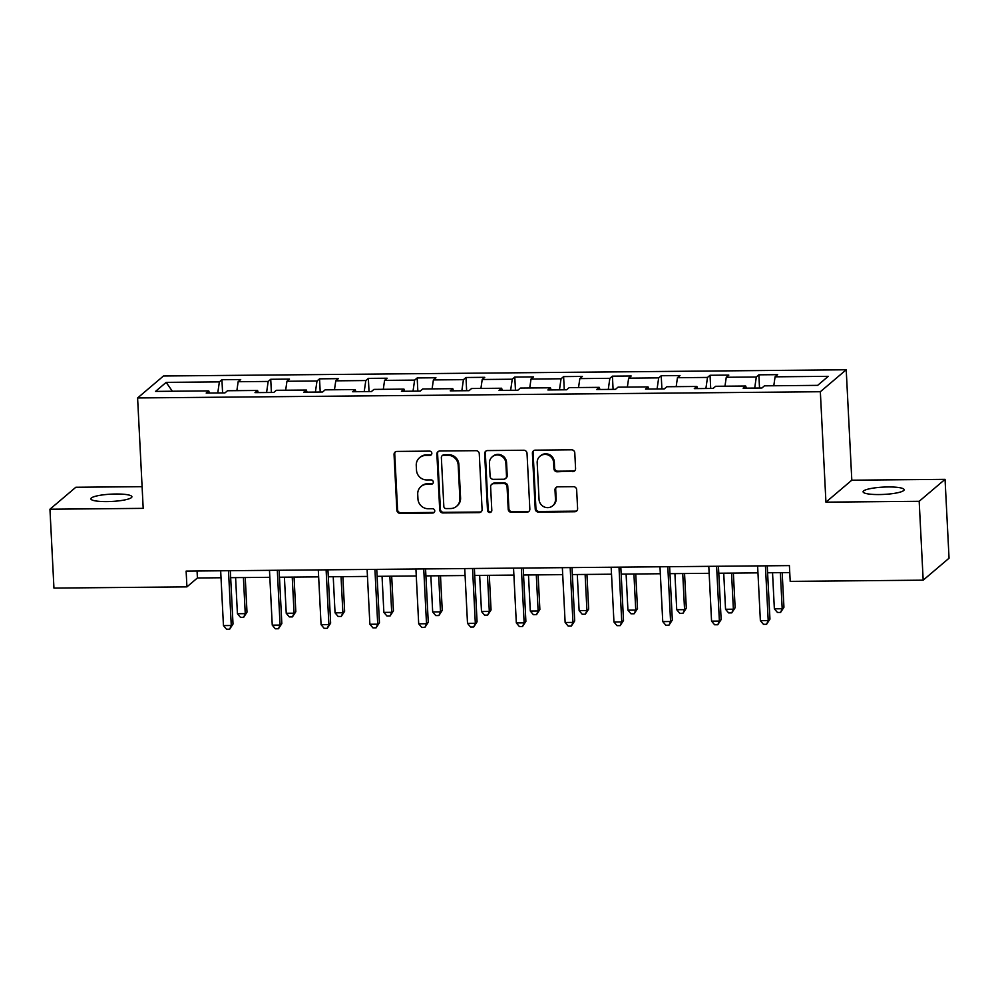 <?xml version="1.0" encoding="UTF-8"?>
<svg xmlns="http://www.w3.org/2000/svg" width="999" height="999" viewBox="0 0 999 999"><rect width="100%" height="100%" fill="white"/><g stroke="black" fill="none" stroke-linecap="round" stroke-linejoin="round"><path stroke-width="1.5" d="M431.843 453.259A2.21 2.11 -130.3 0 0 429.582 451.111L396.953 451.411A3.147 3.022 -130.3 0 0 394.043 454.533L396.865 510.264A3.147 3.022 -130.3 0 0 400.087 513.336L432.729 513.036A2.21 2.11 -130.3 0 0 434.765 510.851A2.21 2.11 -130.3 0 0 432.505 508.703L428.284 508.741A10.077 9.665 -130.3 0 1 417.957 498.926L417.719 494.28A10.077 9.665 -130.3 0 1 427.048 484.278L431.268 484.24A2.21 2.11 -130.3 0 0 433.304 482.055A2.21 2.11 -130.3 0 0 431.044 479.907L426.823 479.945A10.077 9.665 -130.3 0 1 416.496 470.129L416.258 465.484A10.077 9.665 -130.3 0 1 425.586 455.482L429.807 455.444A2.21 2.11 -130.3 0 0 431.843 453.259M888.099 486.963A20.542 3.659 -2.9 0 0 863.099 491.795A20.542 3.659 -2.9 0 0 879.145 494.555A20.542 3.659 -2.9 0 0 904.132 489.722A20.542 3.659 -2.9 0 0 888.099 486.963M115.859 494.006A20.542 3.659 -2.9 0 0 90.872 498.838A20.542 3.659 -2.9 0 0 106.905 501.598A20.542 3.659 -2.9 0 0 131.905 496.765A20.542 3.659 -2.9 0 0 115.859 494.006M572.664 471.64A3.147 3.022 -130.3 0 0 575.574 468.519L574.787 452.884A3.147 3.022 -130.3 0 0 571.553 449.812L535.314 450.149A3.147 3.022 -130.3 0 0 532.405 453.271L535.227 509.003A3.147 3.022 -130.3 0 0 538.449 512.075L574.7 511.75A3.147 3.022 -130.3 0 0 577.609 508.616L576.648 489.735A3.147 3.022 -130.3 0 0 573.426 486.663L557.917 486.8A3.147 3.022 -130.3 0 0 554.994 489.935L555.469 499.3A8.429 8.079 -130.3 0 1 544.068 506.868A8.429 8.079 -130.3 0 1 539.048 499.45L537.187 462.749A8.429 8.079 -130.3 0 1 548.588 455.182A8.429 8.079 -130.3 0 1 553.621 462.599L553.921 468.718A3.147 3.022 -130.3 0 0 557.155 471.79L573.364 471.053A3.147 3.022 -130.3 0 0 574.875 470.629M825.936 502.147L919.18 501.298L923.176 580.169L949.05 558.204L945.054 479.345L851.81 480.194L846.215 369.78L820.341 391.733L825.936 502.147L851.81 480.194M142.095 486.663L75.824 487.262L49.95 509.215L143.194 508.366L137.6 397.952L820.341 391.733M49.95 509.215L53.946 588.086L186.925 586.875L197.415 577.971L221.016 577.759M923.176 580.169L790.197 581.381L789.397 565.609L186.126 571.103L186.925 586.875M479.27 453.758A3.147 3.022 -130.3 0 0 476.036 450.686L439.797 451.011A3.147 3.022 -130.3 0 0 436.888 454.145L439.71 509.877A3.147 3.022 -130.3 0 0 442.932 512.949L479.183 512.612A3.147 3.022 -130.3 0 0 482.092 509.49L479.27 453.758M487.562 450.574L523.801 450.249A3.147 3.022 -130.3 0 1 527.022 453.321L529.845 509.053A3.147 3.022 -130.3 0 1 526.935 512.175L511.426 512.325A3.147 3.022 -130.3 0 1 508.204 509.253L507.055 486.65A3.147 3.022 -130.3 0 0 503.821 483.578L493.531 483.678A3.147 3.022 -130.3 0 0 490.621 486.8L491.808 510.327A2.21 2.11 -130.3 0 1 488.836 512.312A2.21 2.11 -130.3 0 1 487.512 510.377L484.64 453.708A3.147 3.022 -130.3 0 1 487.562 450.574M846.215 369.78L163.474 375.999L137.6 397.952M758.853 374.825L756.305 376.998L726.261 377.272L728.82 375.1L710.039 375.274L707.492 377.435L677.447 377.709L680.007 375.549L661.226 375.724L658.678 377.884L628.646 378.159L631.193 375.999L612.424 376.161L609.865 378.334L579.832 378.609L582.38 376.436L563.611 376.611L561.051 378.771L531.018 379.046L533.566 376.885L514.797 377.048L512.237 379.22L482.205 379.495L484.752 377.322L465.984 377.497L463.436 379.67L433.391 379.932L435.939 377.772L417.17 377.947L414.622 380.107L384.578 380.382L387.137 378.221L368.356 378.384L365.809 380.557L335.764 380.831L338.324 378.658L319.543 378.833L316.995 380.994L286.95 381.268L289.51 379.108L270.729 379.283L268.182 381.443L238.149 381.718L240.697 379.545L221.928 379.72L219.368 381.893L166.171 382.367L155.544 391.396L208.741 390.909L206.194 393.069L224.962 392.907L227.51 390.734L257.555 390.459L254.995 392.632L273.776 392.457L276.323 390.297L306.368 390.022L303.808 392.182L322.59 392.008L325.137 389.847L355.182 389.573L352.622 391.733L371.403 391.571L373.951 389.398L403.996 389.123L401.436 391.296L420.217 391.121L422.764 388.961L452.797 388.686L450.249 390.846L469.018 390.684L471.578 388.511L501.61 388.236L499.063 390.409L517.832 390.234L520.392 388.062L550.424 387.799L547.877 389.96L566.645 389.785L569.205 387.624L599.238 387.35L596.69 389.51L615.459 389.348L618.006 387.175L648.051 386.9L645.504 389.073L664.273 388.898L666.82 386.738L696.865 386.463L694.305 388.623L713.086 388.449L715.634 386.288L745.679 386.014L743.119 388.174L761.9 388.012L764.447 385.839L817.644 385.364L828.271 376.336L775.074 376.823L777.634 374.662L758.853 374.825L759.527 388.037M754.707 388.074L756.305 376.998M724.974 386.201L726.261 377.272M745.679 386.014L746.39 388.149M705.893 388.524L707.492 377.435M676.173 386.65L677.447 377.709M696.865 386.463L697.577 388.599M657.08 388.961L658.678 377.884M627.36 387.088L628.646 378.159M648.051 386.9L648.763 389.036M608.266 389.41L609.865 378.334M578.546 387.537L579.832 378.609M599.238 387.35L599.949 389.485M559.465 389.86L561.051 378.771M529.732 387.987L531.018 379.046M550.424 387.799L551.148 389.935M510.651 390.297L512.237 379.22M480.919 388.424L482.205 379.495M501.61 388.236L502.335 390.372M461.838 390.746L463.436 379.67M432.105 388.873L433.391 379.932M452.797 388.686L453.521 390.821M413.024 391.183L414.622 380.107M383.291 389.323L384.578 380.382M403.996 389.123L404.707 391.258M364.21 391.633L365.809 380.557M334.478 389.76L335.764 380.831M355.182 389.573L355.894 391.708M315.397 392.083L316.995 380.994M285.664 390.209L286.95 381.268M306.368 390.022L307.08 392.157M266.583 392.52L268.182 381.443M236.863 390.646L238.149 381.718M257.555 390.459L258.266 392.595M217.77 392.969L219.368 381.893M172.352 391.233L166.171 382.367M208.741 390.909L209.453 393.044M919.18 501.298L945.054 479.345M230.669 577.672L269.83 577.31M279.483 577.222L318.644 576.873M328.296 576.785L367.457 576.423M377.11 576.336L416.271 575.973M425.911 575.886L465.084 575.536M474.725 575.449L513.898 575.087M523.538 574.999L562.712 574.65M572.352 574.562L611.525 574.2M621.166 574.113L660.327 573.751M669.979 573.663L709.14 573.314M718.793 573.226L757.954 572.864M767.607 572.777L789.747 572.577M773.788 385.764L775.074 376.823M197.065 571.003L197.415 577.971M222.59 392.919L221.928 379.72M271.403 392.482L270.729 379.283M320.217 392.033L319.543 378.833M369.031 391.596L368.356 378.384M417.844 391.146L417.17 377.947M466.645 390.696L465.984 377.497M515.459 390.259L514.797 377.048M564.273 389.81L563.611 376.611M613.086 389.36L612.424 376.161M661.9 388.923L661.226 375.724M710.714 388.474L710.039 375.274M431.443 454.62A2.21 2.11 -130.3 0 1 430.507 454.845L426.286 454.882A10.077 9.665 -130.3 0 0 420.254 457.105L419.555 457.704M421.016 486.501L421.715 485.901A10.077 9.665 -130.3 0 1 427.747 483.691L431.968 483.653A2.21 2.11 -130.3 0 0 432.892 483.416M395.442 451.835A3.147 3.022 -130.3 0 0 394.742 453.933L397.565 509.677A3.147 3.022 -130.3 0 0 400.786 512.737L433.429 512.45A2.21 2.11 -130.3 0 0 434.353 512.212M438.286 451.436A3.147 3.022 -130.3 0 0 437.587 453.546L440.409 509.278A3.147 3.022 -130.3 0 0 443.631 512.35L479.882 512.025A3.147 3.022 -130.3 0 0 481.381 511.6M443.394 455.319A2.21 2.11 -130.3 0 0 441.358 457.505L443.831 506.431A2.21 2.11 -130.3 0 0 446.091 508.578L450.549 508.541A10.077 9.665 -130.3 0 0 459.877 498.538L458.179 465.097A10.077 9.665 -130.3 0 0 447.852 455.282L443.394 455.319L444.093 454.72A2.21 2.11 -130.3 0 0 442.782 455.207L442.082 455.806M456.568 506.318L457.267 505.731A10.077 9.665 -130.3 0 0 460.576 497.952L459.877 498.538M444.093 454.72L448.551 454.682A10.077 9.665 -130.3 0 1 458.878 464.51L460.576 497.952M491.658 484.365L492.357 483.778A3.147 3.022 -130.3 0 1 494.23 483.079L504.52 482.992A3.147 3.022 -130.3 0 1 507.754 486.051L508.903 508.666A3.147 3.022 -130.3 0 0 512.125 511.725L527.634 511.588A3.147 3.022 -130.3 0 0 529.145 511.163M486.051 450.999A3.147 3.022 -130.3 0 0 485.339 453.109L488.211 509.777A2.21 2.11 -130.3 0 0 491.408 511.7M505.869 463.186A8.429 8.079 -130.3 0 0 492.195 456.843A8.429 8.079 -130.3 0 0 489.435 463.336L490.084 476.273A3.147 3.022 -130.3 0 0 493.319 479.333L503.608 479.245A3.147 3.022 -130.3 0 0 506.518 476.123L505.869 463.186L506.568 462.599A8.429 8.079 -130.3 0 0 492.894 456.243L492.195 456.843M505.482 478.546L506.181 477.959A3.147 3.022 -130.3 0 0 507.217 475.524L506.518 476.123M506.568 462.599L507.217 475.524M539.947 456.256L540.646 455.656A8.429 8.079 -130.3 0 1 554.32 462.013L554.62 468.119A3.147 3.022 -130.3 0 0 557.854 471.191L573.364 471.053M552.709 505.794L553.409 505.207A8.429 8.079 -130.3 0 0 556.168 498.701L555.469 499.3M556.406 487.225A3.147 3.022 -130.3 0 0 555.694 489.335L556.168 498.701M533.803 450.574A3.147 3.022 -130.3 0 0 533.104 452.672L535.926 508.416A3.147 3.022 -130.3 0 0 539.148 511.488L575.399 511.151A3.147 3.022 -130.3 0 0 576.898 510.726M235.602 577.622L237.425 613.723L245.255 613.648L247.003 612.162L245.242 577.534M247.003 612.162L243.644 617.332L245.255 613.648L243.419 577.559M243.644 617.332L240.509 617.357L237.425 613.723M228.496 570.716L231.268 625.511L223.451 625.586L220.667 570.791M230.319 570.704L233.017 624.038L231.268 625.511L229.658 629.195L226.523 629.22L223.451 625.586M233.017 624.038L229.658 629.195M284.415 577.185L286.238 613.274L294.068 613.199L295.816 611.725L294.056 577.097M295.816 611.725L292.445 616.883L294.068 613.199L292.232 577.11M292.445 616.883L289.323 616.907L286.238 613.274M333.229 576.735L335.052 612.837L342.882 612.762L344.63 611.276L342.869 576.648M344.63 611.276L341.258 616.433L342.882 612.762L341.046 576.66M341.258 616.433L338.137 616.47L335.052 612.837M277.31 570.267L280.082 625.074L272.252 625.149L269.48 570.342M279.121 570.254L281.83 623.588L280.082 625.074L278.471 628.746L275.337 628.783L272.252 625.149M281.83 623.588L278.471 628.746M326.111 569.83L328.896 624.625L321.066 624.7L318.294 569.892M327.934 569.805L330.644 623.139L328.896 624.625L327.272 628.309L324.151 628.334L321.066 624.7M330.644 623.139L327.272 628.309M382.043 576.286L383.866 612.387L391.695 612.312L393.444 610.826L391.683 576.198M393.444 610.826L390.072 615.996L391.695 612.312L389.86 576.223M390.072 615.996L386.95 616.021L383.866 612.387M430.856 575.849L432.679 611.937L440.497 611.875L442.245 610.389L440.497 575.761M442.245 610.389L438.886 615.546L440.497 611.875L438.673 575.774M438.886 615.546L435.764 615.571L432.679 611.937M479.657 575.399L481.493 611.5L489.31 611.425L491.058 609.939L489.31 575.312M491.058 609.939L487.699 615.097L489.31 611.425L487.487 575.324M487.699 615.097L484.565 615.134L481.493 611.5M374.925 569.38L377.709 624.188L369.88 624.25L367.108 569.455M376.748 569.368L379.458 622.702L377.709 624.188L376.086 627.859L372.964 627.884L369.88 624.25M379.458 622.702L376.086 627.859M423.738 568.931L426.511 623.738L418.693 623.813L415.921 569.005M425.562 568.918L428.259 622.252L426.511 623.738L424.9 627.409L421.778 627.447L418.693 623.813M428.259 622.252L424.9 627.409M472.552 568.493L475.324 623.289L467.507 623.364L464.735 568.556M474.375 568.468L477.072 621.815L475.324 623.289L473.713 626.972L470.579 626.997L467.507 623.364M477.072 621.815L473.713 626.972M528.471 574.962L530.307 611.051L538.124 610.976L539.872 609.502L538.124 574.875M539.872 609.502L536.513 614.66L538.124 610.976L536.301 574.887M536.513 614.66L533.379 614.685L530.307 611.051M521.366 568.044L524.138 622.852L516.321 622.914L513.536 568.119M523.189 568.031L525.886 621.366L524.138 622.852L522.527 626.523L519.393 626.548L516.321 622.914M525.886 621.366L522.527 626.523M577.285 574.512L579.12 610.601L586.937 610.539L588.686 609.053L586.937 574.425M588.686 609.053L585.327 614.21L586.937 610.539L585.114 574.437M585.327 614.21L582.192 614.248L579.12 610.601M570.179 567.607L572.951 622.402L565.134 622.477L562.35 567.669M572.002 567.582L574.7 620.916L572.951 622.402L571.341 626.086L568.206 626.111L565.134 622.477M574.7 620.916L571.341 626.086M626.098 574.063L627.934 610.164L635.751 610.089L637.499 608.603L635.739 573.975M637.499 608.603L634.14 613.773L635.751 610.089L633.928 574M634.14 613.773L631.006 613.798L627.934 610.164M618.993 567.157L621.765 621.952L613.948 622.027L611.163 567.232M620.816 567.145L623.513 620.479L621.765 621.952L620.154 625.636L617.02 625.661L613.948 622.027M623.513 620.479L620.154 625.636M674.912 573.626L676.735 609.715L684.565 609.64L686.313 608.166L684.552 573.538M686.313 608.166L682.954 613.324L684.565 609.64L682.729 573.551M682.954 613.324L679.819 613.349L676.735 609.715M667.807 566.708L670.579 621.515L662.749 621.59L659.977 566.783M669.63 566.695L672.327 620.029L670.579 621.515L668.968 625.187L665.834 625.224L662.749 621.59M672.327 620.029L668.968 625.187M723.726 573.176L725.549 609.278L733.378 609.203L735.127 607.717L733.366 573.089M735.127 607.717L731.755 612.874L733.378 609.203L731.543 573.101M731.755 612.874L728.633 612.911L725.549 609.278M716.608 566.271L719.392 621.066L711.563 621.141L708.791 566.333M718.431 566.246L721.141 619.58L719.392 621.066L717.769 624.75L714.647 624.775L711.563 621.141M721.141 619.58L717.769 624.75M772.539 572.727L774.362 608.828L782.192 608.753L783.94 607.267L782.18 572.639M783.94 607.267L780.569 612.437L782.192 608.753L780.356 572.664M780.569 612.437L777.447 612.462L774.362 608.828M765.421 565.821L768.206 620.629L760.376 620.691L757.604 565.896M767.244 565.809L769.954 619.143L768.206 620.629L766.583 624.3L763.461 624.325L760.376 620.691M769.954 619.143L766.583 624.3M426.286 454.882L425.586 455.482M431.968 483.653L431.268 484.24M427.747 483.691L427.048 484.278M433.429 512.45L432.729 513.036M400.786 512.737L400.087 513.336M397.565 509.677L396.865 510.264M394.742 453.933L394.043 454.533M430.507 454.845L429.807 455.444M479.882 512.025L479.183 512.612M443.631 512.35L442.932 512.949M440.409 509.278L439.71 509.877M437.587 453.546L436.888 454.145M458.878 464.51L458.179 465.097M448.551 454.682L447.852 455.282M527.634 511.588L526.935 512.175M512.125 511.725L511.426 512.325M508.903 508.666L508.204 509.253M507.754 486.051L507.055 486.65M504.52 482.992L503.821 483.578M494.23 483.079L493.531 483.678M488.211 509.777L487.512 510.377M485.339 453.109L484.64 453.708M557.854 471.191L557.155 471.79M554.62 468.119L553.921 468.718M554.32 462.013L553.621 462.599M555.694 489.335L554.994 489.935M575.399 511.151L574.7 511.75M539.148 511.488L538.449 512.075M535.926 508.416L535.227 509.003M533.104 452.672L532.405 453.271"/></g></svg>
